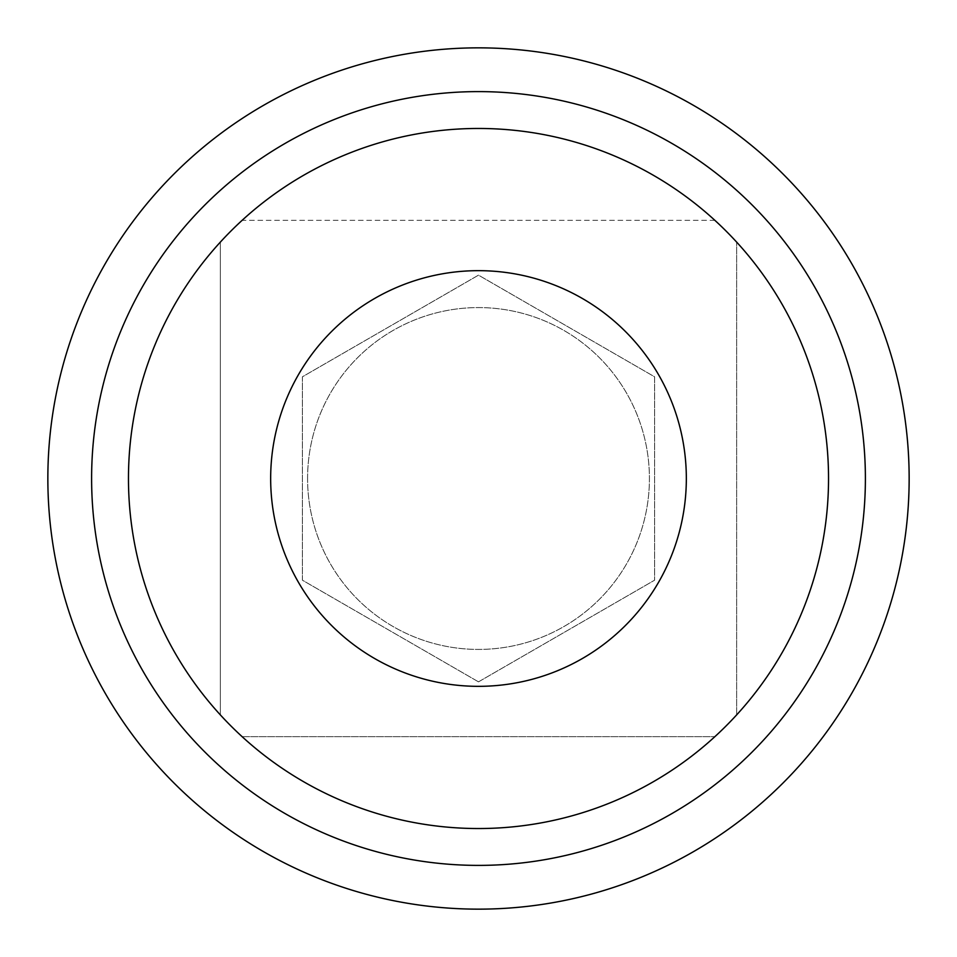 <?xml version="1.0" encoding="UTF-8"?>
<svg xmlns="http://www.w3.org/2000/svg" width="957" height="957" viewBox="0 0 957 957"><rect width="100%" height="100%" fill="white"/><g stroke="black" fill="none" stroke-linecap="round" stroke-linejoin="round"><path stroke-width="0.72" stroke-dasharray="4.79 3.59" d="M478.5 91.609A386.891 386.891 0 0 1 865.391 478.5A386.891 386.891 0 0 1 478.5 865.391A386.891 386.891 0 0 1 91.609 478.5A386.891 386.891 0 0 1 478.5 91.609M478.5 909.15A430.65 430.65 0 0 0 909.15 478.5A430.65 430.65 0 0 0 478.5 47.85A430.65 430.65 0 0 0 47.85 478.5A430.65 430.65 0 0 0 478.5 909.15M307.58 478.5A170.92 170.92 0 0 1 478.5 307.58A170.92 170.92 0 0 1 649.42 478.5A170.92 170.92 0 0 1 478.5 649.42A170.92 170.92 0 0 1 307.58 478.5A170.92 170.92 0 0 1 478.5 307.58A170.92 170.92 0 0 1 649.42 478.5A170.92 170.92 0 0 1 478.5 649.42A170.92 170.92 0 0 1 307.58 478.5M478.5 128.465A350.035 350.035 0 0 1 714.891 220.349L242.109 220.349A350.035 350.035 0 0 1 478.5 128.465M714.891 736.651A350.035 350.035 0 0 1 242.109 736.651L714.891 736.651L242.109 736.651M736.651 242.109A350.035 350.035 0 0 1 736.651 714.891L736.651 242.109L736.651 714.891M220.349 242.109L220.349 714.891A350.035 350.035 0 0 1 220.349 242.109L220.349 714.891M478.5 681.851L302.388 580.181L302.388 376.819L478.5 275.149L654.612 376.819L654.612 580.181L478.5 681.851L302.388 580.181L302.388 376.819L478.5 275.149L654.612 376.819L654.612 580.181L478.5 681.851M714.891 220.349L242.109 220.349"/><path stroke-width="1.44" d="M478.5 865.391A386.891 386.891 0 0 0 865.391 478.5A386.891 386.891 0 0 0 478.5 91.609A386.891 386.891 0 0 0 91.609 478.5A386.891 386.891 0 0 0 478.5 865.391M478.5 47.85A430.65 430.65 0 0 1 909.15 478.5A430.65 430.65 0 0 1 478.5 909.15A430.65 430.65 0 0 1 47.85 478.5A430.65 430.65 0 0 1 478.5 47.85M478.5 828.535A350.035 350.035 0 0 0 828.535 478.5A350.035 350.035 0 0 0 478.5 128.465A350.035 350.035 0 0 0 128.465 478.5A350.035 350.035 0 0 0 478.5 828.535M478.5 686.336A207.836 207.836 0 0 0 686.336 478.5A207.836 207.836 0 0 0 478.5 270.664A207.836 207.836 0 0 0 270.664 478.5A207.836 207.836 0 0 0 478.5 686.336M714.891 736.651A350.035 350.035 0 0 0 736.651 714.891M736.651 242.109A350.035 350.035 0 0 0 714.891 220.349M220.349 714.891A350.035 350.035 0 0 0 242.109 736.651M242.109 220.349A350.035 350.035 0 0 0 220.349 242.109"/></g></svg>
